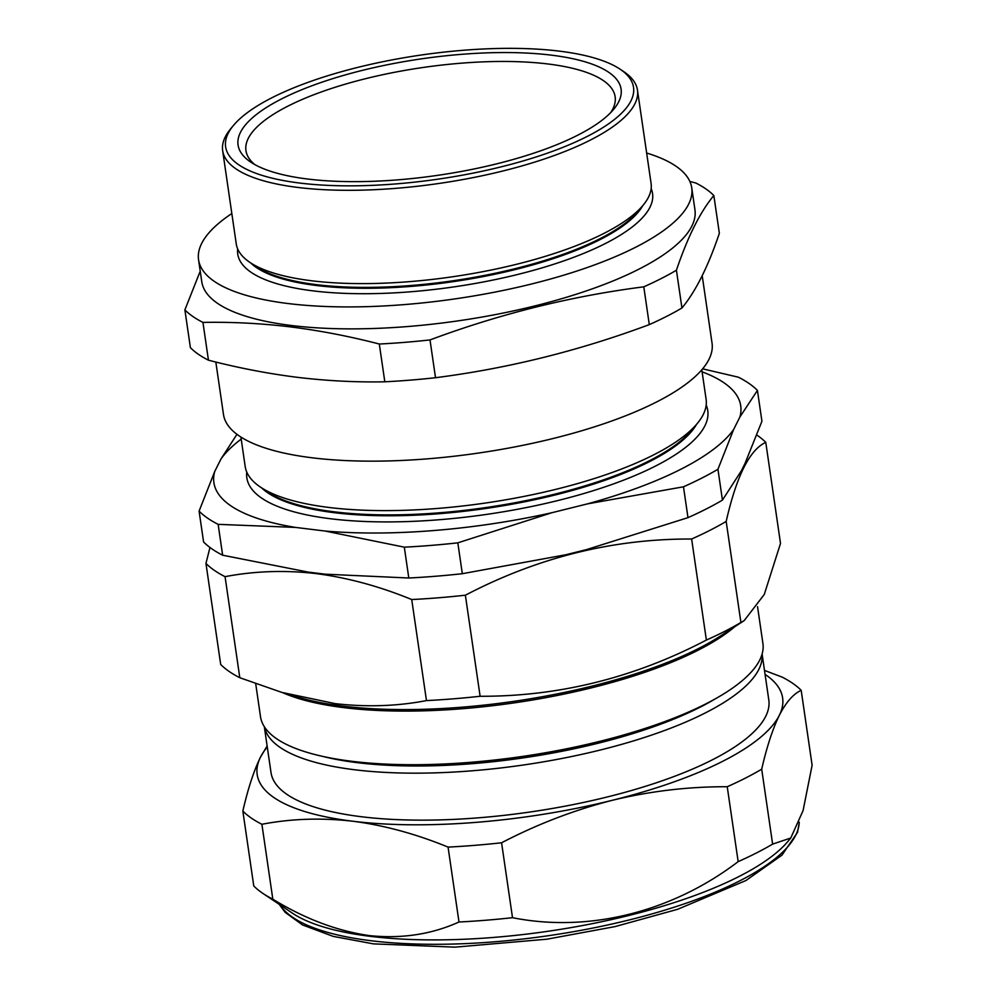 <?xml version="1.0" encoding="UTF-8"?>
<svg xmlns="http://www.w3.org/2000/svg" width="997" height="997" viewBox="0 0 997 997"><rect width="100%" height="100%" fill="white"/><g stroke="black" fill="none" stroke-linecap="round" stroke-linejoin="round"><path stroke-width="1.5" d="M701.813 369.812L706.113 399.323A232.899 70.775 171.7 0 1 697.339 423.413A232.899 70.775 171.7 0 1 556.7 489.128A232.899 70.775 171.7 0 1 260.504 487.134A232.899 70.775 171.7 0 1 245.2 466.559L240.9 437.047M697.339 423.413L691.631 430.305A225.883 68.643 171.7 0 1 555.229 494.038A225.883 68.643 171.7 0 1 267.931 492.119L260.504 487.134M696.492 424.435A225.883 68.643 171.7 0 1 555.354 494.923A225.883 68.643 171.7 0 1 261.6 487.882M706.188 405.081A232.899 70.775 171.7 0 1 558.357 500.419A232.899 70.775 171.7 0 1 246.77 472.092M299.91 183.074A206.117 62.637 -8.3 0 0 549.16 152.541A206.117 62.637 -8.3 0 0 619.997 69.129A206.117 62.637 -8.3 0 0 559.255 51.121A206.117 62.637 -8.3 0 0 233.398 125.522A206.117 62.637 -8.3 0 0 299.91 183.074M619.997 69.129L623.711 71.61A209.607 63.696 171.7 0 1 637.469 90.129A209.607 63.696 171.7 0 1 522.877 165.652A209.607 63.696 171.7 0 1 298.19 187.486A209.607 63.696 171.7 0 1 222.655 150.647A209.607 63.696 171.7 0 1 230.556 128.962L233.398 125.522M307.824 179.049A193.543 58.811 171.7 0 1 250.783 162.137A193.543 58.811 171.7 0 1 317.295 83.81A193.543 58.811 171.7 0 1 551.341 55.147A193.543 58.811 171.7 0 1 613.791 109.184A193.543 58.811 171.7 0 1 307.824 179.049M610.65 112.661A186.551 56.692 -8.3 0 0 615.137 96.746A186.551 56.692 -8.3 0 0 547.901 63.97A186.551 56.692 -8.3 0 0 347.941 83.399A186.551 56.692 -8.3 0 0 245.947 150.609A186.551 56.692 -8.3 0 0 254.783 164.567M702.212 275.72L712.045 343.167A246.87 75.024 171.7 0 1 577.076 432.112A246.87 75.024 171.7 0 1 312.447 457.835A246.87 75.024 171.7 0 1 223.478 414.44L215.826 362.036M202.939 322.405L208.448 360.191C238.482 367.955 268.193 373.676 297.567 377.352C327.016 380.879 356.103 382.362 384.817 381.801A276.68 84.084 171.7 0 0 435.515 377.713C508.009 368.429 579.269 350.72 649.296 324.611A276.68 84.084 171.7 0 0 681.936 307.998C695.632 291.51 708.107 266.61 719.36 233.286L713.84 195.512C700.143 212 687.668 236.9 676.427 270.224A276.68 84.084 171.7 0 1 643.788 286.824C571.293 296.121 500.033 313.818 430.006 339.927A276.68 84.084 171.7 0 1 379.309 344.027C349.386 336.276 319.676 330.555 290.202 326.866C260.84 323.34 231.765 321.857 202.939 322.405A276.68 84.084 171.7 0 1 184.881 309.893L200.223 271.196M646.642 153.015A249.2 75.722 171.7 0 1 691.744 187.822A249.2 75.722 171.7 0 1 555.491 277.602A249.2 75.722 171.7 0 1 288.37 303.574A249.2 75.722 171.7 0 1 198.565 259.768A249.2 75.722 171.7 0 1 231.827 213.532M691.744 187.822L694.946 209.781A249.2 75.722 171.7 0 1 558.694 299.561A249.2 75.722 171.7 0 1 291.573 325.521A249.2 75.722 171.7 0 1 201.768 281.727L198.565 259.768M689.874 181.504L695.781 182.987A276.68 84.084 171.7 0 1 713.84 195.512M637.469 90.129L651.091 183.448A209.607 63.696 171.7 0 1 643.19 205.133A209.607 63.696 171.7 0 1 311.812 280.793A209.607 63.696 171.7 0 1 250.035 262.485A209.607 63.696 171.7 0 1 236.264 243.953L222.655 150.647M642.704 205.706A203.4 61.814 171.7 0 1 316.685 285.541A203.4 61.814 171.7 0 1 250.658 262.896M651.153 188.595A209.607 63.696 171.7 0 1 545.334 266.884A209.607 63.696 171.7 0 1 313.282 290.9A209.607 63.696 171.7 0 1 237.672 248.914M643.19 205.133L638.13 211.227A203.4 61.814 171.7 0 1 316.56 284.656A203.4 61.814 171.7 0 1 256.615 266.884L250.035 262.485M761.696 769.198A292.046 88.745 171.7 0 1 727.237 786.733C688.653 786.571 650.343 791.095 612.295 800.304C574.247 810.013 537.333 824.17 501.578 842.777A292.046 88.745 171.7 0 1 448.064 847.101C415.936 833.928 384.206 825.304 352.876 821.241C321.433 817.64 291.099 818.662 261.899 824.282A292.046 88.745 171.7 0 1 242.844 811.072L253.774 885.984A292.046 88.745 -8.3 0 0 263.133 893.574L292.545 913.252A264.342 80.333 -8.3 0 0 370.46 936.357A264.342 80.333 -8.3 0 0 788.353 840.92L790.758 838.016L803.071 810.611L812.119 765.235L801.189 690.335C793.3 693.937 786.022 702.262 779.33 715.31C772.7 728.869 766.818 746.84 761.696 769.198L772.625 844.11L790.758 838.016M263.133 893.574A292.046 88.745 -8.3 0 0 272.829 899.194C304.97 918.873 337.21 931.011 369.563 935.635C401.853 938.9 431.664 934.363 458.994 922.001A292.046 88.745 -8.3 0 0 512.508 917.689C588.28 932.818 671.592 912.367 738.166 861.632A292.046 88.745 -8.3 0 0 772.625 844.11M715.048 698.984A245.923 74.725 171.7 0 1 357.574 762.693A245.923 74.725 171.7 0 1 322.243 756.287M762.082 654.119A251.531 76.433 171.7 0 1 622.714 744.061A251.531 76.433 171.7 0 1 354.807 769.784A251.531 76.433 171.7 0 1 264.355 726.726M674.645 717.828A245.923 74.725 171.7 0 1 366.348 762.805M199.088 511.137L203.587 541.982A292.046 88.745 -8.3 0 0 222.643 555.204L308.173 572.091A265.738 80.757 -8.3 0 0 316.535 573.213A265.738 80.757 -8.3 0 0 325.196 574.185L408.807 578.011L404.308 547.166L325.022 531.027L295.523 527.413L218.144 524.347A292.046 88.745 171.7 0 1 199.088 511.137L214.754 471.419L221.01 458.932L236.95 434.318M765.771 442.356L780.514 543.415L764.275 594.449L744.161 620.633L740.908 622.489A292.819 88.982 -8.3 0 1 706.375 640.074C634.167 677.835 558.744 696.567 480.118 696.267A292.819 88.982 -8.3 0 1 426.467 700.592C397.18 706.237 366.771 707.247 335.254 703.645L281.914 692.429L239.803 677.723L225.06 576.665C254.534 571.019 284.93 569.997 316.273 573.611C347.891 577.749 379.695 586.386 411.724 599.546A292.819 88.982 -8.3 0 0 465.375 595.209C537.582 557.448 612.993 538.704 691.631 539.016A292.819 88.982 -8.3 0 0 726.177 521.431C736.509 476.08 749.707 449.722 765.771 442.356A292.819 88.982 -8.3 0 0 756.972 435.141M408.807 578.011A292.046 88.745 -8.3 0 0 462.321 573.699L565.785 554.768A265.738 80.757 -8.3 0 0 586.423 549.634L687.98 517.642A292.046 88.745 -8.3 0 0 722.439 500.12L741.332 470.821A265.738 80.757 -8.3 0 0 744.946 463.605L761.932 421.245L757.433 390.4L739.861 417.058L733.605 429.545L717.94 469.263A292.046 88.745 171.7 0 1 683.481 486.798L587.569 503.846L551.827 512.732L457.822 542.842A292.046 88.745 171.7 0 1 404.308 547.166M255.718 683.805L260.504 716.693A253.861 77.143 -8.3 0 0 352.003 761.309A253.861 77.143 -8.3 0 0 624.11 734.851A253.861 77.143 -8.3 0 0 762.904 643.401L757.546 606.675M762.107 654.044L768.799 699.944A251.531 76.433 171.7 0 1 631.275 790.559A251.531 76.433 171.7 0 1 361.662 816.767A251.531 76.433 171.7 0 1 271.01 772.563L264.317 726.663M741.332 470.821L744.946 463.605M565.785 554.768L586.423 549.634M308.173 572.091L325.196 574.185M706.375 640.074L691.631 539.016M740.908 622.489L726.177 521.431M480.118 696.267L465.375 595.209M426.467 700.592L411.724 599.546M239.803 677.723A292.819 88.982 -8.3 0 1 220.698 664.476L205.955 563.417A292.819 88.982 -8.3 0 0 225.06 576.665M209.968 547.49L205.955 563.417M501.578 842.777L512.508 917.689M448.064 847.101L458.994 922.001M727.237 786.733L738.166 861.632M764.487 670.408L782.134 677.113A292.046 88.745 171.7 0 1 801.189 690.335M242.844 811.072C247.979 788.664 253.861 770.706 260.479 757.184L267.134 745.968M261.899 824.282L272.829 899.194M765.073 674.383A265.501 80.682 171.7 0 1 779.33 715.31A265.501 80.682 171.7 0 1 612.295 800.304A265.501 80.682 171.7 0 1 352.876 821.241A265.501 80.682 171.7 0 1 260.479 757.184A265.501 80.682 171.7 0 1 267.283 747.002M681.936 307.998L676.427 270.224M649.296 324.611L643.788 286.824M435.515 377.713L430.006 339.927M384.817 381.801L379.309 344.027M208.448 360.191A276.68 84.084 171.7 0 1 190.402 347.666L184.881 309.893M222.643 555.204L218.144 524.347M702.636 368.84L738.378 377.19A292.046 88.745 171.7 0 1 757.433 390.4M722.439 500.12L717.94 469.263M687.98 517.642L683.481 486.798M462.321 573.699L457.822 542.842M587.569 503.846A266.199 80.894 -8.3 0 0 733.605 429.545M739.861 417.058A266.199 80.894 -8.3 0 0 702.112 371.844M241.199 439.091A266.199 80.894 -8.3 0 0 221.01 458.932M214.754 471.419A266.199 80.894 -8.3 0 0 295.523 527.413M551.827 512.732A266.199 80.894 171.7 0 1 325.022 531.027M279.845 904.753A264.342 80.333 -8.3 0 0 371.096 940.744A264.342 80.333 -8.3 0 0 647.963 915.034A264.342 80.333 -8.3 0 0 799.208 822.388M734.939 626.602A253.861 77.143 171.7 0 1 344.177 707.683A253.861 77.143 171.7 0 1 282.512 692.603M281.914 692.429L299.449 697.576A255.02 77.492 -8.3 0 0 343.167 706.15A255.02 77.492 -8.3 0 0 720.133 636.198L744.161 620.633M799.27 822.238L797.563 832.296L781.972 855.139L745.893 880.55L677.648 909.289L615.037 926.599L546.992 939.186L454.931 947.15L373.464 943.872L333.21 936.382L302.59 924.979L285.142 912.342L279.235 904.354"/></g></svg>
